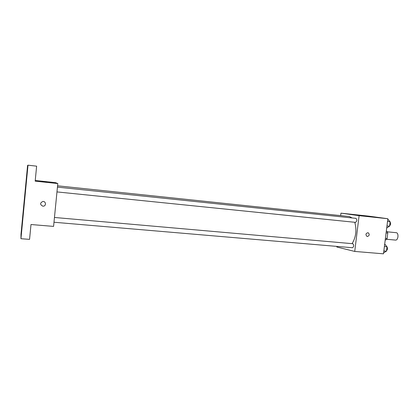 <?xml version="1.0" encoding="UTF-8"?>
<svg xmlns="http://www.w3.org/2000/svg" width="419" height="419" viewBox="0 0 419 419"><rect width="100%" height="100%" fill="white"/><g stroke="black" fill="none" stroke-linecap="round" stroke-linejoin="round"><path stroke-width="0.63" d="M395.342 240.071L395.468 240.087C398.28 240.543 399.024 232.775 396.175 232.686L387.329 231.822M386.302 231.246L387.067 231.377L387.764 233.064L387.083 238.542L386.004 239.898L385.234 239.825M385.412 238.385L387.083 238.542M386.098 232.901L387.764 233.064M386.297 231.304L387.067 231.377M340.642 215.623L340.94 213.161L368.5 216.11L387.858 218.728L383.49 253.82L354.731 251.431L336.85 247.016L336.928 246.398M340.94 213.161L359.104 215.665L387.858 218.728M359.104 215.665L354.731 251.431M367.348 236.526L367.049 236.468C365.331 234.603 365.672 233.341 368.076 232.692C369.809 234.336 369.568 235.614 367.348 236.526M352.107 243.659C355.988 237.159 356.878 230.036 354.788 222.285M352.211 217.964L349.346 216.539L57.571 185.806M355.527 222.358L355.558 222.363C357.072 221.169 357.213 219.834 355.993 218.357L57.445 187.125M352.431 247.718L352.515 247.734C353.987 246.513 354.097 245.178 352.845 243.722L54.46 217.466M358.276 215.272L362.147 215.717M367.343 236.526L367.049 236.468C365.331 234.598 365.672 233.341 368.076 232.692C369.809 234.336 369.563 235.614 367.343 236.526M57.796 183.559L53.58 226.401L30.996 224.521L29.56 239.364L20.95 238.715L20.997 234.237L27.591 165.437L28 165.18L36.626 166.17L35.18 181.149L57.796 183.559L55.497 182.642L35.243 180.474M28 165.18L20.95 238.715M42.811 206.174C39.878 204.54 39.899 202.969 42.874 201.45C46.011 201.162 46.409 206.038 43.262 206.174L42.811 206.174C39.878 204.54 39.899 202.969 42.874 201.45C46.011 201.162 46.409 206.038 43.262 206.174L42.811 206.174M46.76 182.035L41.968 181.521M27.052 171.879L27.303 168.962L27.052 171.879M21.605 228.716L21.877 225.553L21.605 228.716M21.599 231.634L21.888 228.303L21.599 231.634M27.314 172.01L27.581 168.951L27.314 172.01M384.705 244.073L386.999 246.765L386.449 251.17L383.615 252.835M384.396 246.54L386.999 246.765M383.851 250.95L386.449 251.17M386.528 250.572C387.669 249.562 387.826 248.331 386.983 246.891M387.8 219.21L390.12 221.766L389.565 226.192L386.706 228.009M387.517 221.494L390.12 221.766M386.962 225.925L389.565 226.192M389.623 225.747C390.78 224.663 390.932 223.432 390.084 222.049M395.468 240.087L386.617 239.265M56.974 191.912L355.558 222.363M53.988 222.243L352.515 247.734"/></g></svg>
